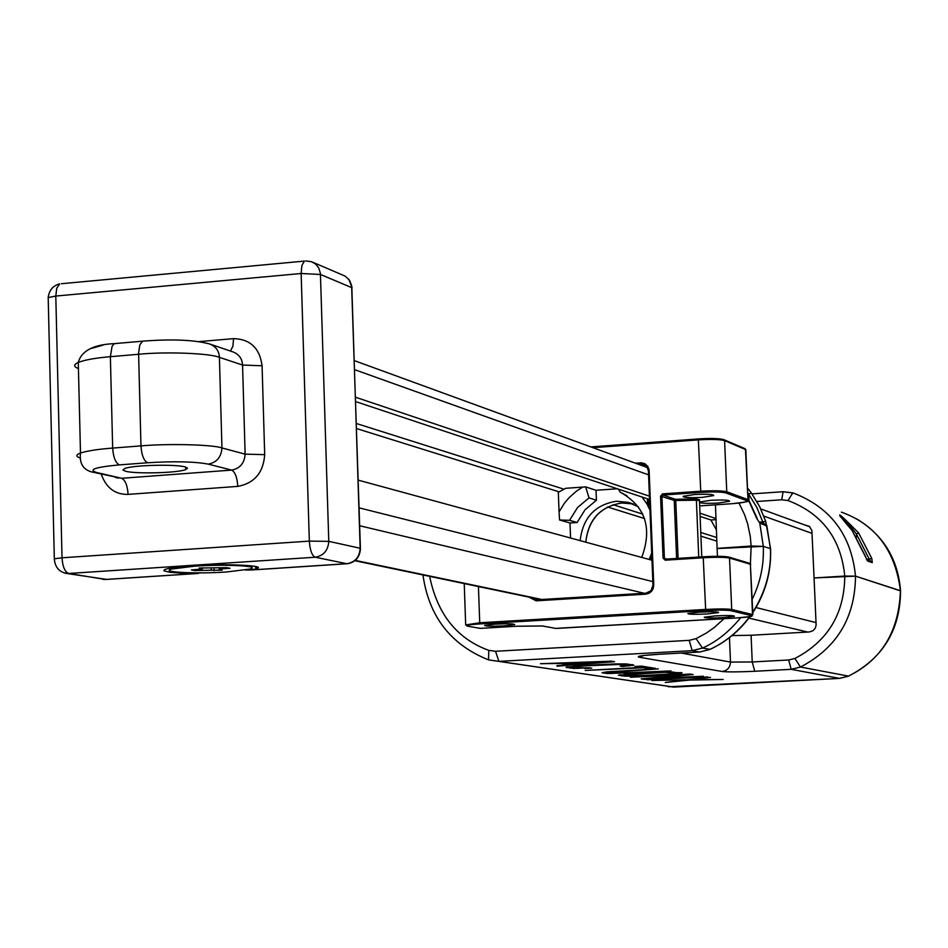 <?xml version="1.0" encoding="UTF-8"?>
<svg xmlns="http://www.w3.org/2000/svg" width="948" height="948" viewBox="0 0 948 948"><rect width="100%" height="100%" fill="white"/><g stroke="black" fill="none" stroke-linecap="round" stroke-linejoin="round"><path stroke-width="1.42" d="M566.88 663.197L607.49 661.74L574.204 664.335L566.868 662.77M668.885 672.547L674.312 673.151L672.855 673.744L645.742 675.414L632.138 675.699L626.403 674.822L668.861 672.014M556.997 666.195L614.541 661.692L611.413 661.183L540.443 663.707L561.003 663.434L569.167 664.69L556.986 665.638M584.738 668.47L591.789 668.174L589.455 667.807L578.304 667.771L574.476 666.906L584.193 665.875L618.937 664.477L625.242 665.212L620.217 666.136L622.492 666.503L633.868 665.14L626.675 663.967L615.477 663.92L581.811 665.508L566.039 667.285L573.611 668.435L584.726 667.961M648.811 668.731L655.424 668.376L641.547 666.112L634.852 666.468L640.777 667.428L585.2 670.449L642.981 667.795L648.811 668.731L648.776 667.819L651.181 667.688M623.95 673.388L671.006 670.923L623.049 672.973L610.476 672.665L658.291 668.85L606.933 671.859L602.122 672.736L607.336 673.518L623.926 672.938M682.039 672.736L659.867 672.203L618.357 675.189L624.851 676.161L641.132 676.019L673.033 674.312L682.039 672.736M630.361 677.251L684.503 674.798L641.215 678.886L644.332 679.361L703.369 676.22L651.027 678.578L693.154 674.549L690.156 674.064L630.361 677.251M647.081 679.775L707.907 676.967L647.081 679.775M682.074 680.261L665.247 682.513L689.243 680.095L723.134 679.455L693.225 679.68L710.479 677.382L687.288 679.787L651.857 680.498L682.062 679.894M569.156 664.299L572.355 664.05M569.167 664.69L569.132 663.742L563.586 662.877M622.836 663.884L625.206 664.264L625.407 665.52M625.407 665.366L632.47 664.619M567.473 666.847L577.036 667.57M639.118 666.243L640.741 666.503L640.777 667.428M640.765 666.989L648.776 667.819M603.568 672.322L610.619 672.689M619.814 674.775L628.062 675.343M674.395 673.305L681.043 672.57M672.701 672.002L674.277 672.25L674.395 673.435M646.974 678.341L651.015 678.128M684.492 674.49L687.608 674.194M682.062 679.953L682.868 679.87M577.853 668.518L577.818 667.688M573.611 668.435L573.576 667.499M570.293 668.198L570.258 667.274M566.703 667.665L566.679 667.048M632.672 665.532L632.636 664.655M628.808 666.077L628.773 665.14M625.242 665.212L625.206 664.264M621.817 664.655L621.793 663.873M575.969 666.574L575.946 665.911M574.476 666.906L574.452 666.029M642.981 667.795L642.945 666.871M611.401 673.601L611.377 672.807M607.336 673.518L607.301 672.618M604.184 673.305L604.149 672.405M611.78 672.061L611.756 671.433M610.287 672.369L610.263 671.563M681.245 673.435L681.209 672.594M677.476 673.933L677.441 673.044M673.033 674.312L673.009 673.708M628.832 676.244L628.797 675.45M624.851 676.161L624.815 675.272M621.781 675.96L621.746 675.071M671.563 672.701L671.528 671.99M674.312 673.151L674.277 672.25M627.896 674.526L627.872 673.921M626.403 674.822L626.379 674.052M651.027 678.578L651.003 677.962M644.332 679.361L644.296 678.602M668.423 686.779L839.324 678.413L848.152 676.256C881.569 659.986 898.988 631.451 900.422 590.663L900.422 590.663C895.327 550.634 875.656 524.457 841.409 512.145M740.661 617.705C729.13 631.795 716.404 641.915 702.48 648.077L692.17 650.648L498.921 661.372L488.528 659.879L488.777 650.352C456.995 638.786 437.301 614.126 429.657 576.36M756.871 501.48L781.709 499.786L788.001 500.544C822.082 513.496 841.006 538.677 844.775 576.064L814.071 577.948L811.867 530.477L809.308 526.353L804.722 524.955M848.484 676.102L800.468 667.037L794.922 658.457C827.805 641.227 844.431 613.759 844.775 576.064L855.499 576.147L814.071 577.948L816.133 625.135L815.268 628.192L813.052 630.693L809.438 631.949L751.089 635.255L752.226 661.965L730.493 662.095L681.28 653.042M717.458 556.31L717.091 548.394L751.136 546.202L763.294 546.344L751.136 546.202L750.413 563.693M747.664 492.486L756.812 507.417L762.761 521.898L765.711 521.388L766.363 525.82L759.775 523.095L763.294 546.344L770.416 548.643C771.435 570.72 765.557 591.931 752.771 612.301M751.977 493.872L783.107 491.728L793.559 493.114C830.78 507.583 851.423 535.253 855.499 576.147L900.553 590.9C900.256 629.97 882.884 658.41 848.413 676.197M732.069 635.563L751.089 635.255M724.035 618.689L714.401 627.398L706.319 633.086L696.069 638.632L689.196 640.35L495.531 651.276L488.777 650.352M759.277 522.123L762.761 521.898L764.052 523.829L766.766 525.358L770.416 548.643L763.294 546.344C764.088 564.795 760.403 582.439 752.214 599.29M756.694 518.319L759.775 523.095L756.694 518.319L747.936 498.992M739.025 503.068L744.547 514.646L747.628 523.794L750.271 536.367L751.136 546.202L717.091 548.394L751.124 546.024L763.294 546.344L717.103 548.572M839.525 678.401L791.165 669.324L800.468 667.037C836.776 648.041 855.12 617.752 855.499 576.147L900.588 590.758M858.604 532.894L871.852 558.585L872.255 562.65L867.657 561.05L852.074 530.418C833.541 508.969 835.721 509.799 858.604 532.894L856.423 534.044L870.169 560.943M865.417 556.31L866.792 559.818M840.236 516.696C843.305 517.892 848.697 523.675 856.423 534.044L856.565 537.054M871.852 558.585L866.591 559.308M751.349 492.984L759.609 506.528L765.676 521.293L759.597 506.552L751.349 492.984L748.719 494.157L748.956 499.869M751.278 492.889L747.462 487.853L751.219 492.865M765.711 521.388L770.582 548.726M715.467 504.834L717.091 548.217M358.226 480.138L651.987 560.221M715.977 518.568L699.98 513.188M649.427 496.171L355.583 397.248M716.392 529.825L710.881 519.978L700.11 516.387M649.558 499.537L355.713 401.608M63.729 572.782L68.671 573.469C64.855 571.917 62.639 566.691 62.023 557.791L54.332 558.775L48.194 297.577C49.13 290.207 52.981 285.644 59.736 283.879L56.726 288.251L55.802 296.06L62.023 557.791L309.332 541.118L301.144 273.498L55.802 296.06L48.194 297.577L48.23 299.165M106.555 579.394L66.265 573.398C58.883 571.763 54.901 566.892 54.332 558.775L54.344 559.652M205.278 572.829L180.831 573.113L169.609 572.236L163.921 570.779L164.49 569.618L168.448 568.433L192.29 565.755C215.658 563.574 267.917 565.067 256.896 568.504L251.682 569.938L245.461 570.032M348.011 563.61L251.682 569.938M347.738 563.705C355.382 562.235 359.612 557.365 360.43 549.117L360.169 548.252C359.553 557.08 355.133 562.247 346.897 563.728L315.222 557.223C323.624 555.694 328.15 550.409 328.778 541.355L320.412 273.368L318.682 267.786L315.613 264.042L311.513 261.695L305.706 260.925M198.096 573.422L105.429 579.465L68.671 573.469L315.222 557.223C311.928 555.575 309.96 550.219 309.332 541.118L328.778 541.355L360.169 548.252L351.838 287.671L320.483 274.482L301.144 273.498L301.855 265.523L304.403 261.103L61.442 283.713M360.406 548.299L351.613 285.49L349.445 280.122L345.143 276.129L313.207 262.418M184.907 466.866C175.024 464.105 132.945 465.053 124.757 468.513L122.932 470.03L125.728 471.31C136.239 474.024 177.667 473.028 185.761 469.568L187.491 468.099L184.907 466.866M752.878 614.66L750.378 564.25L752.522 614.541L751.539 615.655C753.174 616.425 748.351 617.184 737.058 617.93L555.516 628.382M702.35 497.356L713.69 495.579C713.583 494.275 707.161 493.932 694.41 494.548L683.117 496.314C683.212 497.629 689.623 497.973 702.35 497.356M699.517 502.037L710.68 500.307C723.134 499.714 729.439 500.034 729.581 501.279L718.347 503.033C708.571 503.566 702.302 503.412 699.541 502.57M699.257 612.135L687.904 613.475C687.987 614.363 694.41 614.529 707.172 613.96L718.572 612.609C718.489 611.721 712.055 611.567 699.257 612.135M494.951 624.151C508.021 623.583 514.61 623.76 514.705 624.649L504.419 625.858C491.372 626.427 484.795 626.249 484.701 625.348L494.951 624.151M723.146 617.646C710.668 618.203 704.376 618.06 704.257 617.207L715.491 615.88C727.993 615.323 734.309 615.477 734.427 616.33L723.146 617.646M466.961 626.024L480.209 628.37L517.098 626.225M649.143 559.45L649.724 558.159L651.892 558.016M649.795 559.616L649.736 558.159L651.039 558.171L651.122 559.984M651.916 558.408L651.039 558.171M559.059 511.908L558.325 492.332L565.672 488.303L585.663 486.893L589.016 497.901L596.422 500.236L585.046 509.775L577.107 522.502L569.997 522.976L559.557 519.978L559.059 511.908L564.261 503.435L569.096 497.664L576.562 491.076L582.724 487.094M570.566 538.026L569.997 522.976M647.887 505.32L641.997 497.013M649.783 505.189L647.626 505.331L647.365 498.802M627.066 495.863L620.17 492.131L618.487 489.18M585.663 486.893L596.031 490.27L596.422 500.236M596.031 490.27L617.278 488.777M638.466 506.872L628.228 502.369L616.39 501.231C594.882 504.774 582.807 517.916 580.152 540.633M589.016 497.901L577.569 507.512L569.57 520.322L559.557 519.978M569.57 520.322L577.107 522.502M226.489 571.988L249.845 569.073C262.454 565.944 224.759 564.084 194.624 566.181L171.695 569.025C158.814 572.26 196.757 574.038 226.489 571.988M211.167 568.136L211.226 570.21L194.897 570.577L194.873 569.736M211.226 570.21L222.14 570.198L219.32 569.677L219.083 568.148M223.242 567.876L223.266 568.717L219.118 569.238M223.266 568.717L230.044 568.279L226.667 567.651L199.222 568.03L202.315 569.001L191.449 569.961L194.897 570.577M214.058 570.72L213.987 568.255M794.922 658.457L788.7 659.986L791.165 669.324L754.75 671.267C738.741 672.025 727.886 672.108 722.186 671.504L639.011 657.189C635.99 656.265 642.803 655.269 659.429 654.227L699.434 652.023L692.17 650.648L689.196 640.35M495.531 651.276L498.921 661.372L673.791 687.075M788.7 659.986L752.226 661.965L754.75 671.267M722.186 671.504C727.389 670.639 730.15 667.51 730.493 662.095L729.462 637.637M639.011 657.189L643.882 655.471M749.678 616.745C738.35 631.617 725.019 642.531 709.673 649.463L699.754 651.999M696.069 638.632L702.48 648.077L710.147 649.344C726.038 641.879 739.298 631.001 749.927 616.698M792.753 492.853L783.107 491.728L781.709 499.786M792.824 492.877L788.001 500.544M867.657 561.05L866.792 559.83M872.255 562.65L870.785 561.157L866.804 559.758M766.363 525.82L764.716 524.125L759.407 522.277M760.415 523.746L759.514 522.419M354.694 369.696L648.574 474.865M763.863 516.127L812.092 533.392M359.114 507.855L652.84 581.622M755.971 607.526L816.05 622.611M716.013 519.634L710.881 519.978M716.688 537.504L700.773 532.468M642.72 514.1L613.024 504.703M562.994 488.872L356.424 423.519M716.818 541.13L700.928 536.165M644.545 518.544L607.526 506.979M558.799 491.751L356.578 428.567M355.263 560.398L541.901 599.491M359.683 525.761L644.202 593.258M748.884 618.096L807.696 632.055M101.27 474.166C106.152 487.912 115.087 494.643 128.087 494.382L237.794 486.383C254.431 483.243 263.402 472.661 264.693 454.637L262.075 365.774C259.74 348.141 250.236 339.1 233.564 338.637L198.819 341.636M233.564 338.637L232.888 346.281L230.423 351.033M102.787 345.214L91.174 348.449M237.794 486.383C237.166 477.377 235.116 471.938 231.644 470.101L208.264 464.129C194.707 461.581 174.491 461.119 147.639 462.754L119.436 464.887C95.357 467.115 87.773 469.663 96.649 472.519L121.593 478.29L231.644 470.101C239.986 468.513 244.477 463.193 245.129 454.163L221.951 447.93C212.755 444.6 168.14 443.439 140.968 445.892L112.67 448.084C98.142 449.186 87.406 450.833 80.485 453.014C75.733 454.874 75.639 456.533 80.201 457.967M128.087 494.382C127.47 485.459 125.302 480.103 121.593 478.29L92.11 472.033M264.693 454.637L245.129 454.163L242.558 365.039L219.403 357.349C219 350.724 215.694 346.257 209.461 343.923C193.854 339.822 171.564 338.91 142.591 341.185L144.215 341.031M208.264 464.129C216.737 462.517 221.299 457.114 221.951 447.93L219.403 357.349C210.195 353.26 165.687 351.518 138.586 354.268L110.371 356.697L112.054 346.376L113.938 343.923L116.154 343.484M147.639 462.754C143.847 460.835 141.619 455.218 140.968 445.892L138.574 353.035L139.842 344.835L142.591 341.185L114.459 343.626C93.579 344.503 81.516 350.76 78.281 362.397C73.423 364.684 73.482 366.734 78.435 368.535M119.436 464.887C115.585 462.98 113.322 457.386 112.67 448.084L110.371 356.697C95.867 357.917 85.178 359.813 78.281 362.397L80.485 453.014C79.241 463.916 83.543 470.35 93.378 472.341L96.649 472.519M262.075 365.774L242.558 365.039C242.155 358.534 238.884 354.125 232.746 351.827L209.461 343.923M699.683 505.912L732.259 503.684L699.683 505.9M478.444 586.563L479.724 622.777L705.383 609.445C718.359 608.782 727.128 608.806 731.702 609.505L729.533 558.028L750.378 564.25L749.311 563.266M467.447 626.13C464.804 625.384 469.023 624.637 480.091 623.891L705.703 610.583C718.027 609.967 726.358 609.979 730.707 610.642L731.702 609.505L752.522 614.541L751.93 616.176M517.241 626.213L542.529 625.976L555.99 628.465L737.082 617.93L751.065 616.461M555.99 628.465L542.197 625.941M747.96 499.643L745.863 450.454L744.808 448.582L724.047 439.742M705.703 610.583L703.238 557.768L665.235 560.185L663.067 558.171L660.566 496.148L662.557 493.861L700.489 491.23C713.417 490.483 722.175 490.661 726.749 491.763L724.592 440.619L745.472 449.494L747.996 500.319C743.137 501.374 758.364 500.627 732.259 503.684M699.47 499.774L696.614 499.027L675.213 499.252L662.889 495.034L700.809 492.403C713.086 491.692 721.404 491.858 725.753 492.901L726.749 491.763L747.605 499.478L746.633 500.591C748.28 501.753 743.481 502.784 732.223 503.684M725.753 492.901L746.633 500.591M749.595 563.29L728.751 557.057L729.533 558.028C724.959 557.163 716.202 557.069 703.238 557.768L703.44 556.772L665.472 559.19L664.394 558.182L661.894 496.171L662.889 495.034L662.557 493.861M703.44 556.772C715.882 556.085 724.319 556.18 728.751 557.057L728.455 557.033C724.106 556.192 715.776 556.109 703.475 556.772L665.188 559.166M730.707 610.642L751.539 615.655M700.809 492.403L698.356 439.884C711.273 439.102 720.018 439.351 724.592 440.619L723.514 439.635C719.165 438.426 710.858 438.189 698.593 438.924L590.829 446.911L698.522 438.936M723.905 439.682C719.449 438.403 710.988 438.154 698.546 438.924L698.356 439.884L592.95 447.693M635.456 463.193L641.44 462.814L644.948 463.762L647.78 466.38L649.096 469.876L653.753 585.082L653.125 588.732L651.572 591.291L649.261 593.152L645.813 594.159L536.13 600.819L529.031 597.133M665.235 560.185L665.437 559.19M663.067 558.171L667.522 559.059M660.566 496.148L674.241 500.378L676.599 558.479M465.622 624.945L479.724 622.777L480.091 623.891M479.984 628.299L467.257 626.118L465.658 624.412L464.236 583.589M517.004 626.237L542.529 625.976M675.213 499.252L674.241 500.378L675.746 500.473L678.093 558.384M675.971 499.3L675.746 500.473L696.389 500.2L698.735 557.069M696.614 499.027L696.389 500.2L699.458 500.568L701.781 556.879M640.587 462.825L640.919 463.999L646.145 465.847L648.385 470.279L653.006 585.165L651.098 590.651L646.062 593.152L536.414 599.823L530.892 597.524M649.179 470.741L648.408 470.872L652.982 585.177L650.98 590.734L646.026 593.152L536.378 599.823L536.13 600.819M653.753 585.082L652.982 585.177M645.813 594.159L646.026 593.152M536.355 599.823L534.862 599.74M638.194 464.188L640.919 463.999L646.252 465.954M648.693 499.252L648.93 505.248M649.724 558.159L651.703 553.063M649.984 510.131L647.614 505.331M632.743 503.886L621.841 502.985C600.451 506.505 588.424 519.575 585.793 542.173C588.234 519.551 600.25 506.493 621.864 502.997L632.743 503.886M201.616 569.156L201.64 570.139M202.078 567.84L202.102 568.551M643.479 655.506L659.524 654.239M659.654 654.239L699.529 652.034M699.648 652.023L709.851 649.475M752.783 612.621C765.403 593.258 771.34 572.047 770.594 548.975M673.649 687.099L488.528 659.879C450.691 644.699 428.84 616.39 422.962 574.95M673.708 687.087L839.395 678.413M839.454 678.413L848.27 676.268M900.553 590.687C897.969 559.047 883.346 535.122 856.684 518.888M865.453 556.322L852.134 530.489M757.156 518.355L747.901 498.056M793.559 493.114L792.812 492.865M354.41 360.655L647.496 467.589M760.77 508.91L809.865 526.827M354.884 560.718L540.633 599.563M256.896 568.504L254.692 566.371M198.653 573.422L106.413 579.429M347.027 563.752L251.386 569.985M352.123 287.801L348.769 279.21M105.678 579.489L103.071 579.382M185.761 469.568L185.689 467.08M115.443 477.436L118.37 478.112M749.726 563.325L750.78 564.404M744.95 448.653L745.91 449.743M517.134 626.225L480.435 628.37M698.795 499.869L699.6 499.762L699.446 500.426M643.408 464.271L646.903 466.677L648.408 470.872M641.725 557.424C652.58 528.012 645.398 506.244 620.17 492.131M633.631 504.111L628.228 502.369M249.774 566.845L249.739 565.648M171.695 569.025L171.671 567.852M202.303 568.599L202.279 567.828"/></g></svg>
